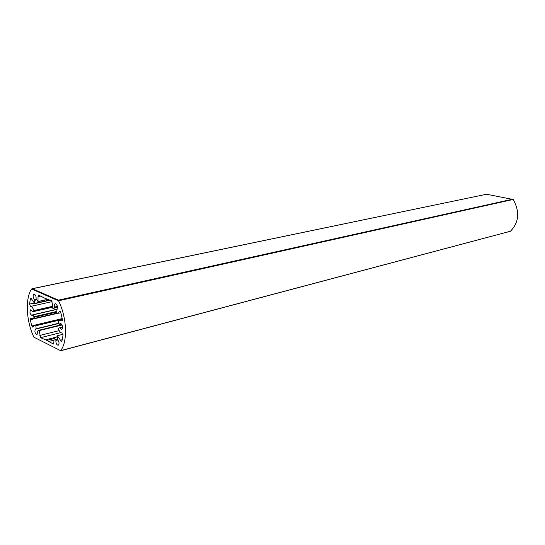 <?xml version="1.0" encoding="UTF-8"?>
<svg xmlns="http://www.w3.org/2000/svg" width="545" height="545" viewBox="0 0 545 545"><rect width="100%" height="100%" fill="white"/><g stroke="black" fill="none" stroke-linecap="round" stroke-linejoin="round"><path stroke-width="0.82" d="M62.913 334.351L57.293 335.72L57.511 339.562C59.269 341.838 59.494 343.732 58.186 345.257C56.557 344.835 55.801 343.234 55.903 340.448L55.794 339.923L57.45 339.501M57.525 306.849L54.418 307.557L54.486 307.101C54.112 305.207 54.364 304.049 55.256 303.633C57.62 305.193 58.077 307.189 56.626 309.615L56.074 309.914L56.455 313.525L60.87 312.837M31.562 288.993L32.366 288.734L58.417 300.145L58.567 300.847C66.953 317.497 67.846 341.831 60.624 350.667L33.926 337.219C26.208 321.271 24.995 298.626 31.562 288.993L58.567 300.847M33.926 337.219L60.624 350.667L510.447 231.244C519.031 222.319 519.957 211.739 513.213 199.511L486.556 194.245L32.366 288.734M32.114 288.721L486.556 194.245M54.418 307.557L52.947 308.443L52.667 308.129L52.218 303.047L51.448 300.758L44.976 298.299L38.579 295.056L38.014 296.718L38.014 301.508L48.628 299.178M60.223 311.604L59.289 311.822L57.572 313.607M59.289 311.822L59.684 311.413L60.822 312.673L62.362 319.268L61.905 320.882L61.435 320.753L62.266 320.549M62.702 327.041L59.841 327.749L61.81 329.616C63.234 327.157 62.75 325.167 60.366 323.648L59.412 324.241L58.015 321.788L59.555 320.215L61.435 320.753M59.841 327.749L58.349 328.192L58.301 328.71C59.262 331.224 60.475 332.675 61.932 333.056L63.016 335.475L61.973 340.768L61.558 341.279L60.461 340.182L62.253 339.719M57.389 335.74L60.461 340.182M57.211 336.905L54.234 337.655L55.794 339.923M54.234 337.655L53.669 343.95M60.883 332.586L40.582 337.668L46.884 340.414L53.328 344.038M40.582 337.668L39.117 330.216L37.734 331.026L37.012 334.725C34.785 333.247 34.321 331.333 35.623 328.989L36.161 328.717L35.779 325.242L34.717 325.154L32.816 327.191L31.753 325.971L30.288 319.697L30.697 318.151L32.823 318.791L34.26 317.265L32.938 314.901L32.046 315.5C29.839 313.981 29.396 312.067 30.724 309.744L32.755 311.754L33.933 310.541C33.013 308.109 31.883 306.74 30.534 306.426L29.512 304.124L30.418 298.892L30.833 298.353L31.821 299.382L34.737 303.599L34.594 299.818C32.877 297.563 32.68 295.676 33.994 294.171C35.507 294.593 36.215 296.153 36.113 298.837L38.014 301.508M510.399 231.271L60.679 350.762M32.325 288.721L58.472 300.172M57.92 339.937L55.903 340.448M54.486 307.101L57.457 306.426M56.966 309.444L56.251 309.608M58.417 300.145L512.607 199.197M513.165 199.47L58.587 300.765M59.698 324.275L61.244 323.894M50.521 300.118L34.887 303.565M56.169 312.183L34.26 317.265M35.779 325.242L62.294 318.907M34.594 299.818L36.283 299.45M36.052 329.003L58.874 323.471L36.093 328.976M32.877 314.833L57.143 309.26M41.4 295.983L38.014 296.718M31.447 298.667L30.418 298.892M29.512 304.124L34.076 303.115M33.933 310.541L52.286 306.385M52.034 301.644L30.534 306.426M56.578 313.566L30.288 319.697M31.753 325.971L34.172 325.399M62.096 324.984L39.39 330.529M39.84 335.434L59.194 330.631M45.269 339.903L53.935 337.709M46.884 340.414L53.744 338.677M39.145 330.216L61.912 324.663L39.117 330.216M36.161 328.717L58.724 323.26M62.382 319.411L36.018 325.719M52.368 306.855L33.892 311.045M32.789 311.74L52.449 307.278L32.755 311.754M34.172 316.693L56.149 311.611M57.055 309.362L32.938 314.901M34.941 303.32L50.235 299.948M36.59 299.886L34.791 300.281M48.525 341.524L53.669 340.216M52.981 308.429L57.572 307.38L52.947 308.443M56.203 309.608L56.987 309.431M59.555 320.215L62.396 319.534M32.823 318.791L56.278 313.327M34.717 325.154L62.232 318.587M59.609 324.357L61.306 323.941M57.293 335.72L62.9 334.31M54.044 337.539L57.205 336.742M32.768 314.792L57.198 309.185M34.819 303.613L50.556 300.138M37.912 301.644L48.812 299.246"/></g></svg>
